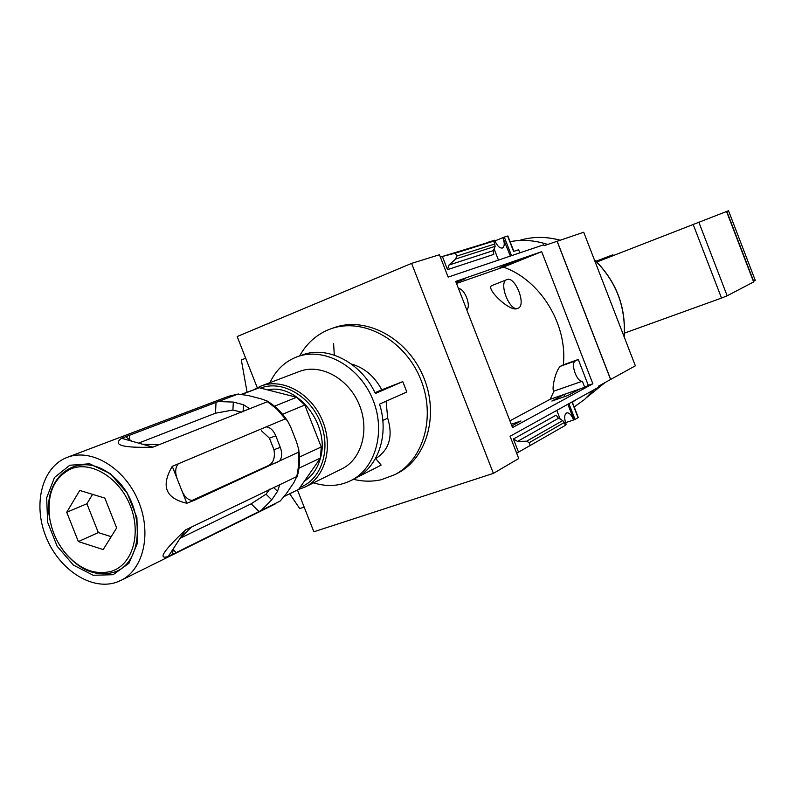 <?xml version="1.0" encoding="UTF-8"?>
<svg xmlns="http://www.w3.org/2000/svg" width="795" height="795" viewBox="0 0 795 795"><rect width="100%" height="100%" fill="white"/><g stroke="black" fill="none" stroke-linecap="round" stroke-linejoin="round"><path stroke-width="1.19" d="M456.499 283.457L503.374 267.12C540.222 279.83 567.59 324.102 563.377 364.806L560.495 366.247C555.466 370.033 551.124 390.762 553.996 391.1L550.2 399.259L509.923 420.823M506.852 279.631L506.942 279.592C515.259 275.825 526.757 305.459 518.062 308.222L518.002 308.241C509.774 312.276 498.077 282.275 506.852 279.631L491.876 285.584C485.099 287.999 508.552 311.024 516.541 308.808L516.591 308.788M563.377 364.806L578.273 359.479L588.3 385.356L592.861 383.776L541.683 251.677L455.704 281.41L512.546 427.571L592.861 383.776M503.374 267.12L541.683 251.677M511.891 425.882L520.934 420.972L511.274 424.282M579.754 389.043L564.062 394.479L551.859 401.058L567.729 395.572L579.754 389.043M588.3 385.356L584.722 387.304L550.2 399.259M456.091 282.414L465.572 278.578L455.903 281.927M515.617 261.227L500.025 267.527L528.476 256.775L515.617 261.227M257.272 387.731L237.168 336.543L411.591 263.384L439.446 254.738L448.151 277.107L543.75 244.78L544.108 245.685L557.096 241.273L610.6 379.493L598.516 386.171L598.874 387.076L510.072 436.276L518.728 458.516L493.397 473.373L313.856 531.785L297.429 489.968M411.591 263.384L493.397 473.373M568.922 403.661L575.033 419.422L573.881 419.81L567.849 404.257M564.867 396.566L564.062 394.479M573.881 419.81L573.602 419.969C571.545 414.94 569.25 412.575 566.706 412.883C564.221 414.513 564.023 418.329 566.12 424.301L565.175 424.848M513.053 262.996L512.805 262.36M510.36 256.07L502.867 237.635C504.815 243.002 504.686 246.45 502.48 248C499.648 248.428 497.044 245.834 494.669 240.209L491.161 241.302M560.207 419.174L556.798 410.389M498.455 260.094L494.112 248.905M491.25 241.511L440.36 257.093M513.848 251.349L507.886 235.976L504.298 237.079L511.513 255.682M504.298 237.079L503.175 237.536M518.509 452.156L565.384 425.365L564.281 422.523L562.771 420.555L558.507 418.259L556.122 415.139L513.411 439.049L518.509 452.156L516.67 453.22M447.505 269.644L442.378 256.467L455.475 253.128L456.638 256.109L455.734 258.981L448.956 265.053L447.505 269.644L493.725 254.41L493.427 250.594L448.956 265.053M494.947 240.925L502.867 237.635M565.523 422.682L573.602 419.969M572.36 402.21L578.283 417.484L575.033 419.422M576.633 399.388L572.122 402.349L578.064 417.663M519.821 252.87L518.608 249.759L513.59 251.439L507.617 236.036M313.598 482.813C326.904 487.047 339.415 486.262 351.142 480.468C376.274 467.887 386.31 429.876 372.04 397.659C358.088 365.303 323.376 346.878 297.091 356.806L304.724 354.133C329.756 346.342 361.755 363.752 375.369 393.495L402.777 381.62L381.769 389.808C374.475 376.254 364.319 367.648 351.281 363.991M334.288 355.136L333.612 343.579M402.777 381.62L406.821 391.985L379.533 404.148C389.361 434.328 378.341 467.082 355.504 478.242L351.142 480.468M356.955 477.457L381.163 465.115L375.717 458.586C389.232 449.95 393.227 436.485 387.702 418.19L386.102 401.227M353.437 479.296C362.898 481.621 372.179 481.76 381.252 479.723L394.837 474.655C424.441 459.311 436.395 414.652 419.671 376.88C403.313 338.958 362.421 317.424 331.068 328.752L328.464 329.736C316.122 334.924 306.512 343.629 299.645 355.872M381.769 389.808L375.002 392.73M387.702 418.19L382.822 420.456M753.61 281.182L755.25 280.327L728.518 210.735L596.856 261.982M613.233 255.573L612.915 254.758L596.081 261.217M557.106 241.283L583.709 232.239L635.354 365.819L610.6 379.473M593.736 389.918L584.663 399.388L574.189 406.941M510.082 241.66C522.494 239.365 535.025 240.299 547.685 244.472M530.335 445.667L529.182 442.696L526.598 441.225L517.555 441.404L513.411 439.049M488.875 241.909L493.854 241.074L495.146 246.341L493.427 250.594M331.068 328.752L334.506 327.55C365.799 316.241 406.583 337.696 422.88 375.488C439.546 413.122 427.601 457.652 398.066 472.955L397.629 473.184M557.176 241.243L610.679 379.453M304.167 507.101L299.735 508.591L289.708 493.774M247.066 392.154L241.332 359.956L245.665 358.187M493.854 241.074L455.475 253.128M726.789 211.361L753.859 281.828L727.167 295.79L721.512 298.065L693.131 224.319M624.482 333.105L721.512 298.065M297.091 356.806L295.77 357.313C284.232 362.123 275.627 370.579 269.942 382.663M298.234 489.571L305.131 486.997L341.91 468.841C362.003 459.113 370.053 428.972 358.744 403.472C347.703 377.864 320.127 363.315 299.347 371.474L260.601 386.221L254.529 389.312M305.131 486.997C325.632 477.07 333.701 445.945 321.975 419.492C310.527 392.919 282.205 377.724 261.008 386.062M300.46 487.186C321.657 479.286 331.336 448.986 320.465 422.344C309.891 395.582 281.659 379.762 260.591 388.099M458.447 288.476C464.687 288.605 471.385 305.817 466.794 309.941M553.996 391.1L582.357 381.212C576.733 382.266 570.134 362.918 575.431 360.91L578.273 359.479M584.722 387.304L582.357 381.212M51.735 527.333L49.737 518.916C41.34 476.473 79.202 448.3 111.857 475.46C145.187 501.506 145.773 562.9 113.665 572.35C95.698 577.021 79.132 570.055 63.968 551.462L59.078 544.158M113.148 574.706L93.293 575.282L73.359 565.076L57.131 546.195L47.64 522.285L46.666 497.819L54.497 477.467L69.771 465.254L89.636 463.783L110.157 473.591L127.111 492.87L136.919 517.684L137.565 542.856L129.009 563.208L113.148 574.706M116.189 582.367C90.968 590.864 58.413 569.051 45.742 536.237C32.714 503.563 42.294 466.645 67.277 457.344C90.978 448.022 123.782 467.271 137.803 499.737C152.113 532.084 143.965 569.26 121.049 580.36L116.189 582.367M172.942 549.474L176.102 552.654L280.029 501.118M176.102 552.654L168.282 556.47L185.573 529.887C163.313 550.955 157.539 559.819 168.282 556.47M185.573 529.887L296.793 476.543L293.921 482.555L286.508 493.417L280.238 500.999M194.089 500.363L298.413 452.236L298.791 464.747L296.793 476.543M195.033 500.025L186.835 503.255L172.257 466.337C160.709 486.053 165.569 498.366 186.835 503.255M172.257 466.337L285.306 418.846L287.452 420.734L290.821 427.362L296.605 442.109L298.691 449.413L298.413 452.236M121.555 438.284L127.786 435.918L126.693 437.638L131.811 441.185L121.555 438.284C112.174 445.101 122.629 448.062 152.908 447.168L267.398 401.704L276.998 409.246L285.306 418.846M127.786 435.918L237.953 394.091L248.01 395.473L261.028 398.822L267.06 400.958L267.398 401.704M152.908 447.168L131.811 441.185M142.514 444.226L159.05 444.733M248.12 409.355L248.815 408.153L243.479 404.725L233.333 402.071L218.337 401.545M241.839 412.227L232.895 410.031L215.475 413.201L216.041 402.31M178.319 463.783C175.317 467.361 174.9 472.26 177.056 478.491M182.035 491.101C184.698 497.104 188.296 500.244 192.807 500.522M192.012 500.492L269.127 465.254C273.589 462.412 275.209 457.224 273.967 449.702L269.445 438.174L261.485 430.85M279.631 460.822C282.086 457.542 282.314 453.061 280.317 447.376L275.786 435.829C273.381 430.314 270.211 427.322 266.275 426.845M191.535 527.035L179.839 538.702M173.926 547.785L172.336 553.231L174.264 553.509M180.147 538.245L251.15 503.831L265.997 494.172L269.813 489.124M261.197 510.45L271.771 499.817L277.525 491.34L279.373 485.785L278.061 485.526M299.467 457.055L321.25 446.989L304.793 405.033L296.634 397.271L259.299 387.771L241.66 394.211M321.25 446.989L320.465 458.029L298.721 489.332M282.573 414.245L304.793 405.033M274.474 406.225L296.634 397.271M298.97 468.185L320.465 458.029M299.029 489.183L284.272 496.458L299.119 489.144M242.187 394.29L259.299 387.771M267.726 389.918C297.3 382.922 330.273 424.997 320.484 457.92M320.455 458.049C317.722 468.185 312.505 475.798 304.773 480.896M138.598 443.113L215.475 413.201M111.757 571.188C132.477 564.53 141.58 533.813 130.36 505.888C119.439 477.845 91.316 460.563 71.172 468.782C53.643 477.427 46.547 494.321 49.886 519.463C52.013 531.05 56.604 541.554 63.66 550.985C78.347 568.981 94.386 575.709 111.757 571.188M104.841 498.097L116.646 527.93L103.191 549.574L78.357 541.564L66.73 512.258L79.758 490.445L104.841 498.097M92.578 494.361L86.903 503.762L66.73 512.258M86.903 503.762L98.332 532.6L78.357 541.564M98.332 532.6L111.201 536.685M494.967 243.936L456.638 256.109M495.146 246.341L455.734 258.981M558.507 418.259L517.555 441.404M562.771 420.555L526.598 441.225M564.281 422.523L529.182 442.696M605.045 382.564L587.048 397.222L605.005 382.584M624.135 336.802C625.963 306.701 616.026 280.993 594.312 259.677M560.127 240.249C546.006 236.383 532.302 236.483 519.026 240.557C532.332 236.483 546.056 236.363 560.197 240.219M753.64 281.986L726.541 211.46M727.167 295.79L698.815 222.113M560.495 366.247L575.431 360.91M67.277 457.344L228.543 396.308L237.953 394.091M129.456 440.351L129.645 435.103M243.081 411.74L243.479 404.725M232.895 410.031L233.333 402.071M269.127 465.254L277.843 462.124M273.967 449.702L280.317 447.376M269.445 438.174L275.786 435.829M251.15 503.831L259.041 511.573M265.997 494.172L271.771 499.817M273.46 487.375L277.525 491.34M624.204 336.991C626.132 306.701 616.145 280.864 594.233 259.478M398.066 472.955L394.837 474.655M516.541 308.808L518.002 308.241M121.049 580.36L275.517 503.791M228.543 396.308L238.43 394.002M267.209 401.048C275.13 405.867 281.877 412.436 287.452 420.734M298.691 449.413C300.182 459.113 299.645 468.285 297.082 476.93M49.886 519.463L49.737 518.916"/></g></svg>
